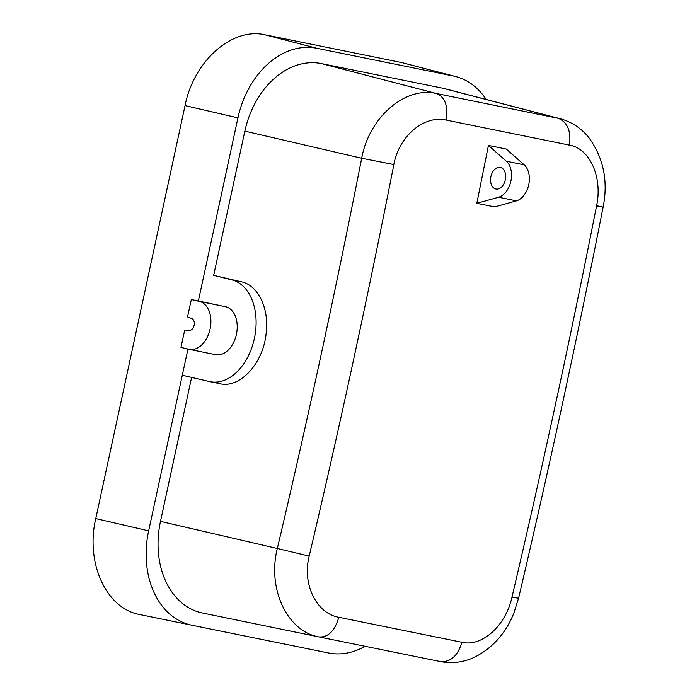 <?xml version="1.0" encoding="UTF-8"?>
<svg xmlns="http://www.w3.org/2000/svg" width="697" height="697" viewBox="0 0 697 697"><rect width="100%" height="100%" fill="white"/><g stroke="black" fill="none" stroke-linecap="round" stroke-linejoin="round"><path stroke-width="1.05" d="M191.318 299.527L199.298 301.383A24.5 16.388 101.5 0 1 210.137 328.818A24.5 16.388 101.5 0 1 189.253 349.336A24.5 16.388 101.5 0 1 188.948 349.267L180.967 347.411L184.731 330.003L189.192 330.439A6.125 4.095 -78.5 0 0 194.123 325.325A6.125 4.095 -78.5 0 0 191.771 318.52L187.554 316.943L191.318 299.527L225.619 306.732A24.5 16.388 101.5 0 1 236.457 334.159A24.5 16.388 101.5 0 1 215.565 354.677L189.253 349.336M488.431 145.412L506.362 161.234A19.594 13.112 101.5 0 1 510.875 181.185A19.594 13.112 101.5 0 1 498.582 197.234L476.818 203.332L488.431 145.412L506.275 149.027L524.205 164.858A19.594 13.112 101.5 0 1 528.718 184.81A19.594 13.112 101.5 0 1 516.425 200.858L494.792 206.913L476.818 203.332M505.29 179.887A11.021 7.371 101.5 0 1 495.907 189.018A11.021 7.371 101.5 0 1 490.915 176.55A11.021 7.371 101.5 0 1 500.298 167.411A11.021 7.371 101.5 0 1 505.29 179.887M440.417 661.575L318.991 636.919L440.417 661.575C450.541 662.35 457.72 655.921 461.954 642.286C482.054 647.147 505.822 625.584 511.947 597.268C542.501 467.295 570.721 336.782 596.606 205.72C602.731 177.378 589.88 148.426 569.449 145.115C571.235 130.914 567.384 121.94 557.905 118.185L442.734 88.214A81.453 60.534 103.1 0 1 445.113 88.772L560.127 118.699L436.566 93.546C445.008 97.092 448.267 105.953 446.341 120.119C424.368 114.822 398.867 135.985 393.849 164.553C368.068 295.633 339.848 426.146 309.189 556.101C301.958 584.182 316.543 613.543 338.847 617.289C334.76 630.951 328.174 637.502 319.078 636.936L319.104 636.945C287.512 631.656 267.099 589.253 277.319 548.487L309.189 556.101M442.734 88.214L321.395 63.584L436.566 93.546C405.48 86.053 369.227 116.896 361.691 158.245L393.849 164.553M321.395 63.584A81.453 60.534 103.1 0 0 244.856 131.141L213.665 275.385L241.336 281.806C258.221 285.195 269.46 308.745 266.106 333.706C263.135 363.86 239.376 389.179 219.337 383.559M191.614 377.399L160.484 521.382A81.453 60.534 103.1 0 0 202.513 613.02A81.453 60.534 103.1 0 0 202.6 613.038L318.895 636.901M365.089 646.285A83.901 62.355 103.1 0 1 328.548 652.976L192.041 625.261A83.901 62.355 103.1 0 1 191.945 625.244A83.901 62.355 103.1 0 1 148.653 530.853L182.3 375.239L209.44 381.547A52.057 34.824 101.5 0 0 210.085 381.686L219.991 383.698M486.166 99.453A83.901 62.355 103.1 0 0 455.751 76.557A83.901 62.355 103.1 0 0 453.294 75.99L316.795 48.276A83.901 62.355 103.1 0 0 237.947 117.863L185.045 105.596C193.818 60.874 232.249 26.956 265.2 34.85L401.699 62.564L455.751 76.557M198.384 300.86L237.947 117.863M210.085 381.686A52.057 34.824 101.5 0 0 254.475 338.08A52.057 34.824 101.5 0 0 231.439 279.793L213.665 275.385M148.653 530.853L95.759 518.585C85.269 562.949 106.414 608.96 139.862 614.554L191.945 625.244M95.759 518.585L185.045 105.596M182.3 375.239L187.963 349.04M199.298 301.383L225.619 306.732M524.205 164.858L506.362 161.234M498.582 197.234L516.425 200.858M461.954 642.286L338.847 617.289M446.341 120.119L569.449 145.115M518.577 598.209L511.947 597.268M440.443 661.584C452.283 663.771 463.627 662.333 474.457 657.262C492.727 647.922 505.865 633.198 513.855 613.09L518.577 598.226C549.097 468.401 577.282 338.036 603.132 207.122L603.14 207.122C608.315 180.967 603.515 157.74 588.73 137.457C581.228 128.17 571.697 121.923 560.127 118.699M597.224 206.068C605.257 207.575 605.048 207.462 596.606 205.72M244.856 131.141L361.691 158.245C335.989 288.889 307.865 418.967 277.319 548.487L160.484 521.382M191.849 625.226L139.862 614.554M453.294 75.99L401.699 62.564M316.795 48.276L265.2 34.85M231.439 279.793L241.336 281.806M318.991 636.919L202.513 613.02"/></g></svg>
